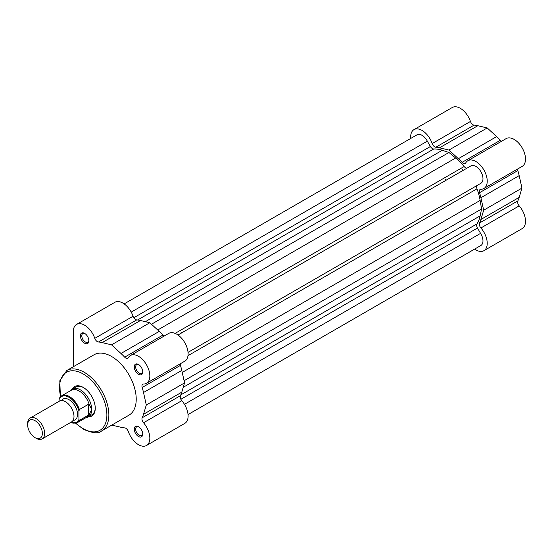 <?xml version="1.0" encoding="UTF-8"?>
<svg xmlns="http://www.w3.org/2000/svg" width="553" height="553" viewBox="0 0 553 553"><rect width="100%" height="100%" fill="white"/><g stroke="black" fill="none" stroke-linecap="round" stroke-linejoin="round"><path stroke-width="0.83" d="M138.492 436.511A6.014 3.47 60 0 1 134.241 429.142A6.014 3.47 60 0 1 138.492 426.688L138.492 426.688A6.014 3.47 60 0 1 142.743 434.05A6.014 3.47 60 0 1 138.492 436.511M138.858 426.916A5.012 2.896 -120 0 0 136.695 426.847A5.012 2.896 -120 0 0 135.927 430.863A5.012 2.896 -120 0 0 139.197 435.28A5.012 2.896 -120 0 0 141.706 435.529A5.012 2.896 -120 0 0 142.729 433.614M84.623 343.206A6.014 3.47 60 0 1 80.372 335.837A6.014 3.47 60 0 1 84.623 333.383L84.623 333.383A6.014 3.47 60 0 1 88.874 340.745A6.014 3.47 60 0 1 84.623 343.206M84.989 333.618A5.012 2.896 -120 0 0 82.826 333.542A5.012 2.896 -120 0 0 82.058 337.558A5.012 2.896 -120 0 0 85.328 341.975A5.012 2.896 -120 0 0 87.837 342.224A5.012 2.896 -120 0 0 88.86 340.309M138.492 374.305A6.014 3.47 60 0 1 134.241 366.936A6.014 3.47 60 0 1 138.492 364.482L138.492 364.482A6.014 3.47 60 0 1 142.743 371.851A6.014 3.47 60 0 1 138.492 374.305M138.858 364.717A5.012 2.896 -120 0 0 136.695 364.641A5.012 2.896 -120 0 0 135.927 368.657A5.012 2.896 -120 0 0 139.197 373.075A5.012 2.896 -120 0 0 141.706 373.323A5.012 2.896 -120 0 0 142.729 371.416M72.305 389.084A17.039 9.836 60 0 1 83.206 387.397L83.206 387.397A17.039 9.836 60 0 1 95.254 408.273A17.039 9.836 60 0 1 88.342 416.865M83.565 387.612A16.037 9.263 -120 0 0 75.892 387.017L72.346 389.063A16.037 9.263 -120 0 0 70.888 390.287L70.57 390.667M111.768 425.098L120.976 427.282A47.116 27.201 -120 0 0 124.674 427.877A4.009 2.316 60 0 1 128.331 431.547A16.037 9.263 -120 0 0 138.492 444.695A16.037 9.263 -120 0 0 146.51 445.49A16.037 9.263 -120 0 0 143.524 422.769A4.009 2.316 60 0 1 142.176 417.771A47.116 27.201 -120 0 0 143.51 414.273L146.289 404.996L143.51 392.512A47.116 27.201 -120 0 0 142.176 387.48A4.009 2.316 60 0 1 142.778 384.224A4.009 2.316 60 0 1 143.524 384.038A16.037 9.263 -120 0 0 146.51 383.284A16.037 9.263 -120 0 0 146.51 364.766A16.037 9.263 -120 0 0 130.473 355.503A16.037 9.263 -120 0 0 128.331 357.715A4.009 2.316 60 0 1 127.791 358.261A4.009 2.316 60 0 1 125.787 358.067A4.009 2.316 60 0 1 124.674 357.155A47.116 27.201 -120 0 0 120.976 353.485L111.554 344.837L102.132 342.611A47.116 27.201 -120 0 0 98.441 342.01A4.009 2.316 60 0 1 97.321 341.63A4.009 2.316 60 0 1 94.784 338.346A16.037 9.263 -120 0 0 76.604 324.404A16.037 9.263 -120 0 0 73.279 331.745L73.279 366.763M164.193 336.037A4.009 2.316 60 0 1 164.061 335.968A4.009 2.316 60 0 1 162.948 335.056A47.116 27.201 -120 0 0 159.25 331.385L149.828 322.745L140.414 320.512A47.116 27.201 -120 0 0 136.715 319.911A4.009 2.316 60 0 1 135.596 319.53A4.009 2.316 60 0 1 133.059 316.247A16.037 9.263 -120 0 0 114.879 302.304L76.604 324.404M101.634 430.953L128.994 415.158A34.88 20.143 -120 0 0 134.344 387.204A34.88 20.143 -120 0 0 111.554 356.464A34.88 20.143 -120 0 0 94.114 354.736L66.754 370.531A34.88 20.143 60 0 1 84.194 372.259A34.88 20.143 60 0 1 106.985 402.999A34.88 20.143 60 0 1 101.634 430.953C98.655 433.842 92.614 433.289 83.496 429.294L75.685 423.315M181.598 332.934A40.099 23.15 -120 0 0 180.859 332.021M146.51 383.284L184.785 361.185A16.037 9.263 -120 0 0 184.785 342.666A16.037 9.263 -120 0 0 168.748 333.404L130.473 355.503M146.51 445.49L184.785 423.391A16.037 9.263 -120 0 0 181.799 400.676A4.009 2.316 60 0 1 180.458 395.671A47.116 27.201 -120 0 0 181.785 392.174L184.564 382.897L181.785 370.42A47.116 27.201 -120 0 0 180.458 365.381A4.009 2.316 60 0 1 180.23 363.819M86.102 417.577L86.593 417.494A16.037 9.263 -120 0 0 88.39 416.838L91.929 414.791A16.037 9.263 -120 0 0 95.247 407.851M149.828 322.745L111.554 344.837M184.564 382.897L146.289 404.996M474.633 249.099A16.037 9.263 -120 0 0 483.903 250.696A16.037 9.263 -120 0 0 480.916 227.981A4.009 2.316 -120 0 1 479.569 222.977A47.116 27.201 60 0 0 480.903 219.479L483.681 210.202L480.903 197.725A47.116 27.201 60 0 0 479.569 192.686A4.009 2.316 -120 0 1 480.17 189.43A4.009 2.316 -120 0 1 480.916 189.244A16.037 9.263 -120 0 0 483.903 188.49A16.037 9.263 -120 0 0 486.364 175.64A16.037 9.263 -120 0 0 475.884 161.504A16.037 9.263 -120 0 0 467.866 160.716A16.037 9.263 -120 0 0 465.723 162.921A4.009 2.316 -120 0 1 465.184 163.474A4.009 2.316 -120 0 1 462.066 162.368L500.341 140.268A4.009 2.316 -120 0 0 501.585 141.243M467.866 160.716L506.14 138.616A16.037 9.263 60 0 1 514.159 139.411A16.037 9.263 60 0 1 524.638 153.54A16.037 9.263 60 0 1 522.177 166.391L483.903 188.49M462.066 162.368A47.116 27.201 60 0 0 458.368 158.697L448.946 150.05L439.524 147.817A47.116 27.201 60 0 0 435.833 147.222A4.009 2.316 -120 0 1 432.176 143.552A16.037 9.263 -120 0 0 422.015 130.404A16.037 9.263 -120 0 0 413.997 129.609A16.037 9.263 -120 0 0 410.672 136.95L410.672 138.471M413.997 129.609L452.271 107.51A16.037 9.263 60 0 1 460.29 108.305A16.037 9.263 60 0 1 470.451 121.453A4.009 2.316 -120 0 0 474.108 125.123A47.116 27.201 60 0 1 477.806 125.718L487.221 127.95L496.642 136.598A47.116 27.201 60 0 1 500.341 140.268M445.248 179.379A40.099 23.15 60 0 1 445.981 180.292M462.612 169.356A40.099 23.15 60 0 1 463.345 170.262A40.099 23.15 60 0 0 462.612 169.356M517.622 169.024A4.009 2.316 -120 0 0 517.85 170.587A47.116 27.201 60 0 1 519.177 175.626L521.956 188.11L519.177 197.38A47.116 27.201 60 0 1 517.85 200.884A4.009 2.316 -120 0 0 519.198 205.882A16.037 9.263 60 0 1 522.177 228.596L483.903 250.696M483.681 210.202L521.956 188.11M448.946 150.05L487.221 127.95M124.142 303.901L417.003 134.821A10.023 5.786 60 0 1 427.331 141.16L430.414 146.497A4.009 2.316 -120 0 0 432.418 148.612A4.009 2.316 -120 0 0 433.766 148.999A45.111 26.046 60 0 1 442.262 150.278L448.946 152.483L455.637 157.999A45.111 26.046 60 0 1 464.133 166.529A4.009 2.316 -120 0 0 465.481 167.697A4.009 2.316 -120 0 0 467.278 167.994M178.018 335L470.873 165.921A10.023 5.786 60 0 1 480.896 171.707A10.023 5.786 60 0 1 480.896 183.285L188.041 352.365M477.301 185.359A4.009 2.316 -120 0 0 476.997 188.815A45.111 26.046 60 0 1 480.135 200.435L481.573 208.986L480.135 215.877A45.111 26.046 60 0 1 476.997 223.882A4.009 2.316 -120 0 0 477.488 228.036L480.571 233.373A10.023 5.786 60 0 1 480.896 245.484L188.041 414.563M427.331 141.16L131.227 312.113M448.946 152.483L151.46 324.238M481.573 208.986L184.08 380.74M480.571 233.373L184.467 404.326M42.173 438.895L71.496 421.96A12.028 6.947 -120 0 0 73.991 416.457A12.028 6.947 -120 0 0 68.738 404.347A12.028 6.947 -120 0 0 59.468 401.125L30.139 418.061A12.028 6.947 60 0 1 39.408 421.282A12.028 6.947 60 0 1 44.662 433.386A12.028 6.947 60 0 1 42.173 438.895A12.028 6.947 60 0 1 36.152 438.301L35.005 437.63A10.403 6.007 -120 0 0 42.36 433.386A10.403 6.007 -120 0 0 35.005 420.646A10.403 6.007 -120 0 0 27.65 424.898A10.403 6.007 -120 0 0 35.005 437.63M27.65 424.898L27.65 423.563A12.028 6.947 60 0 1 30.139 418.061M73.003 420.474A12.028 6.947 -120 0 0 77.531 414.411A12.028 6.947 -120 0 0 71.074 401.146A12.028 6.947 -120 0 0 61.507 400.566M88.39 416.838A16.037 9.263 -120 0 0 91.708 409.497L88.943 414.805L79.376 420.425A15.539 8.972 60 0 1 77.22 422.706L86.904 417.121A15.539 8.972 -120 0 0 89.296 414.342M59.102 399.598L59.53 398.077A15.539 8.972 60 0 1 61.687 395.796A15.539 8.972 60 0 1 79.376 409.538L78.948 411.052A14.938 8.62 -120 0 0 69.028 397.303A14.938 8.62 -120 0 0 59.102 399.598L59.102 401.34M78.948 411.052L78.948 419.402L79.376 420.425M79.376 409.538L88.445 404.298L89.296 404.727A15.539 8.972 -120 0 0 71.365 390.211L61.687 395.796L59.53 398.077M88.943 404.271L88.943 414.805M89.296 404.727L91.708 409.497A16.037 9.263 -120 0 0 84.706 393.356A16.037 9.263 -120 0 0 72.346 389.063M88.445 404.298L88.445 415.185M76.031 423.225A33.477 19.327 -120 0 0 83.206 428.651A33.477 19.327 -120 0 0 106.881 414.985A33.477 19.327 -120 0 0 83.206 373.98A33.477 19.327 -120 0 0 60.643 396.57M136.715 319.911L98.441 342.01M181.799 400.676L143.524 422.769M133.059 316.247L94.784 338.346M140.414 320.512L102.132 342.611M159.25 331.385L120.976 353.485M162.948 335.056L124.674 357.155M180.458 365.381L142.176 387.48M181.785 370.42L143.51 392.512M181.785 392.174L143.51 414.273M180.458 395.671L142.176 417.771M432.176 143.552L470.451 121.453M480.916 227.981L519.198 205.882M435.833 147.222L474.108 125.123M479.569 222.977L517.85 200.884M480.903 219.479L519.177 197.38M480.903 197.725L519.177 175.626M479.569 192.686L517.85 170.587M458.368 158.697L496.642 136.598M439.524 147.817L477.806 125.718M433.766 148.999L137.573 320M430.414 146.497L133.798 317.747M442.262 150.278L145.377 321.687M455.637 157.999L157.736 329.996M464.133 166.529L175.114 333.39M476.997 188.815L187.985 355.676M480.135 200.435L182.234 372.432M480.135 215.877L183.25 387.287M476.997 223.882L180.81 394.883M477.488 228.036L180.872 399.287M70.618 422.471A14.938 8.62 -120 0 0 78.948 419.402M66.754 370.531L59.8 380.789L60.388 396.819M70.39 422.603L77.22 422.706"/></g></svg>
